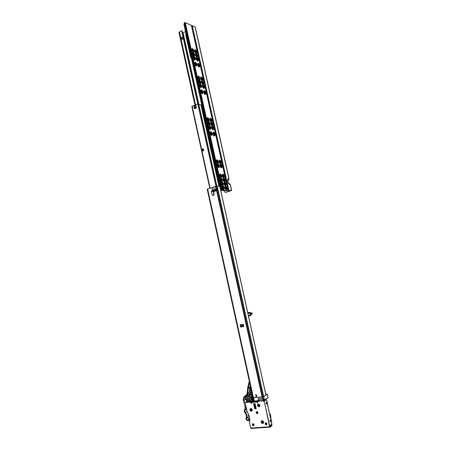 <?xml version="1.0" encoding="UTF-8"?>
<svg xmlns="http://www.w3.org/2000/svg" width="451" height="451" viewBox="0 0 451 451"><rect width="100%" height="100%" fill="white"/><g stroke="black" fill="none" stroke-linecap="round" stroke-linejoin="round"><path stroke-width="0.68" d="M196.134 52.863C195.136 52.017 194.804 51.087 195.131 50.072L195.503 50.027C196.675 51.205 196.929 52.158 196.258 52.897L196.134 52.863M196.146 52.868L196.309 51.842L195.018 50.23M195.136 49.649L195.249 49.7C196.32 50.191 196.788 51.346 196.642 53.167L196.106 53.528C197.177 54.024 197.639 55.18 197.487 56.995L196.969 57.362C198.034 57.852 198.491 59.002 198.333 60.823L197.685 61.133C196.005 59.352 195.723 58.078 196.833 57.3C195.153 55.507 194.871 54.233 195.988 53.472C194.302 51.668 194.02 50.394 195.136 49.649M193.214 51.775C192.205 50.924 191.867 49.988 192.194 48.962L192.577 48.917C193.767 50.1 194.02 51.064 193.344 51.803L193.4 50.743L192.087 49.12M192.211 48.533L192.329 48.59C193.406 49.08 193.874 50.241 193.733 52.074L193.191 52.446C194.268 52.936 194.731 54.097 194.584 55.93L194.054 56.302C195.125 56.798 195.587 57.959 195.435 59.786L194.776 60.101C193.073 58.309 192.786 57.023 193.919 56.24C192.216 54.436 191.929 53.15 193.067 52.384C191.359 50.568 191.072 49.283 192.211 48.533M196.98 56.691C195.988 55.851 195.655 54.921 195.982 53.9L196.354 53.849C197.527 55.028 197.775 55.98 197.104 56.719L196.98 56.691M196.991 56.696L197.16 55.659L195.875 54.052M194.065 55.631C193.062 54.785 192.724 53.844 193.051 52.818L193.434 52.767C194.623 53.951 194.877 54.915 194.189 55.659L194.251 54.594L192.943 52.976M197.831 60.524C196.839 59.684 196.506 58.754 196.833 57.728L197.2 57.677C198.378 58.855 198.626 59.808 197.95 60.552L197.831 60.524M197.837 60.524L198.006 59.481L196.732 57.88M194.922 59.493C193.913 58.647 193.575 57.711 193.913 56.674L194.285 56.623C195.48 57.807 195.728 58.771 195.041 59.521L195.103 58.444L193.812 56.826M199.156 66.494C198.158 65.66 197.826 64.724 198.164 63.692L198.525 63.642C199.703 64.814 199.951 65.773 199.263 66.517L199.331 65.434L198.062 63.845M198.158 63.264L198.305 63.326C199.37 63.828 199.821 64.983 199.652 66.787L199.009 67.098C197.335 65.344 197.053 64.065 198.158 63.264M196.253 65.502C195.244 64.668 194.911 63.726 195.249 62.689L195.616 62.633C196.811 63.816 197.064 64.781 196.365 65.53L196.433 64.442L195.136 62.841M195.249 62.249L195.401 62.317C196.473 62.824 196.929 63.98 196.76 65.795L196.106 66.117C194.409 64.341 194.122 63.05 195.249 62.249M202.195 80.177C201.191 79.353 200.864 78.418 201.219 77.369L201.563 77.318C202.747 78.48 202.989 79.438 202.285 80.193L202.195 80.177M202.172 80.171L202.358 79.083L201.101 77.521M201.191 76.929L201.371 77.008C202.431 77.521 202.865 78.671 202.674 80.464L202.234 80.864C203.294 81.377 203.722 82.533 203.525 84.32L203.097 84.726C204.151 85.233 204.579 86.383 204.382 88.182L203.762 88.503C202.099 86.812 201.811 85.527 202.905 84.641C201.236 82.939 200.954 81.654 202.048 80.78C200.379 79.066 200.092 77.781 201.191 76.929M199.308 79.291C198.293 78.463 197.961 77.521 198.316 76.467L198.671 76.405C199.872 77.583 200.114 78.547 199.398 79.308L199.308 79.291M199.291 79.286L199.483 78.192L198.203 76.619M198.299 76.016L198.479 76.095C199.545 76.602 199.985 77.758 199.804 79.573L199.353 79.985C200.413 80.492 200.847 81.648 200.661 83.458L200.221 83.875C201.281 84.382 201.715 85.543 201.518 87.347L200.887 87.674C199.195 85.972 198.908 84.675 200.024 83.785C198.333 82.071 198.045 80.774 199.162 79.9C197.47 78.17 197.183 76.873 198.299 76.016M203.051 84.033C202.042 83.215 201.721 82.279 202.076 81.225L202.414 81.169C203.604 82.33 203.841 83.294 203.136 84.049L203.051 84.033M203.023 84.027L203.215 82.933L201.963 81.377M200.171 83.176C199.15 82.353 198.823 81.411 199.184 80.351L199.534 80.289C200.734 81.462 200.977 82.432 200.255 83.193L200.34 82.065L199.083 80.498M203.908 87.894C202.899 87.077 202.578 86.141 202.939 85.087L203.271 85.03C204.461 86.192 204.698 87.15 203.987 87.911L203.908 87.894M203.875 87.889L204.072 86.784L202.826 85.239M201.033 87.066C200.013 86.248 199.686 85.301 200.052 84.236L200.396 84.179C201.597 85.346 201.839 86.316 201.112 87.082L201.033 87.066M201.005 87.06L201.202 85.949L199.951 84.388M205.244 93.915C204.235 93.103 203.908 92.162 204.28 91.096L204.607 91.04C205.803 92.196 206.034 93.16 205.312 93.926L205.244 93.915M205.205 93.898L205.402 92.788L204.179 91.243M204.241 90.651L204.444 90.741C205.498 91.249 205.915 92.404 205.707 94.197L205.098 94.518C203.435 92.844 203.147 91.559 204.241 90.651M202.375 93.131C201.355 92.314 201.028 91.367 201.4 90.296L201.738 90.234C202.944 91.401 203.181 92.37 202.443 93.143L202.375 93.131M202.336 93.115L202.544 91.993L201.281 90.448M201.366 89.839L201.58 89.935C202.634 90.454 203.063 91.609 202.854 93.408L202.228 93.74C200.543 92.055 200.255 90.752 201.366 89.839M211.384 121.55C210.358 120.761 210.042 119.814 210.442 118.714L210.741 118.652C211.942 119.797 212.167 120.761 211.406 121.556L211.384 121.55M211.299 121.528L211.525 120.349L210.318 118.867M210.363 118.252L210.634 118.365C211.677 118.901 212.066 120.056 211.812 121.821L211.231 122.148L211.508 122.266C212.551 122.813 212.94 123.963 212.675 125.728L212.1 126.054L212.387 126.173C213.419 126.708 213.802 127.864 213.537 129.634L212.968 129.961C211.322 128.405 211.034 127.103 212.1 126.054C210.454 124.487 210.166 123.185 211.231 122.148C209.585 120.569 209.298 119.267 210.363 118.252M208.548 120.975C207.511 120.18 207.195 119.227 207.595 118.123L207.9 118.055C209.123 119.211 209.349 120.18 208.571 120.981L208.548 120.975M208.469 120.953L208.7 119.769L207.477 118.269M207.528 117.649L207.804 117.767C208.852 118.314 209.247 119.47 208.993 121.24L208.396 121.578L208.683 121.697C209.726 122.244 210.121 123.405 209.856 125.175L209.27 125.513L209.563 125.637C210.606 126.179 210.995 127.34 210.724 129.11L210.143 129.448C208.475 127.881 208.187 126.568 209.27 125.513C207.601 123.929 207.308 122.621 208.396 121.578C206.727 119.983 206.44 118.675 207.528 117.649M212.246 125.451C211.22 124.668 210.91 123.721 211.31 122.616L211.604 122.554C212.81 123.692 213.03 124.662 212.269 125.457L212.246 125.451M212.162 125.429L212.387 124.245L211.209 122.757M209.422 124.91C208.379 124.115 208.063 123.162 208.475 122.052L208.774 121.99C209.997 123.14 210.217 124.11 209.439 124.91L209.422 124.91M209.337 124.882L209.568 123.692L208.351 122.204M213.114 129.358C212.088 128.574 211.778 127.627 212.184 126.522L212.472 126.46C213.678 127.599 213.898 128.563 213.126 129.364L213.114 129.358M213.024 129.336L213.255 128.14L212.083 126.663M210.296 128.845C209.253 128.056 208.937 127.103 209.349 125.987L209.647 125.919C210.871 127.069 211.091 128.045 210.307 128.845L210.296 128.845M210.2 128.817L210.437 127.616L209.253 126.128M214.467 135.447C213.436 134.669 213.126 133.721 213.543 132.605L213.825 132.543C215.031 133.676 215.251 134.646 214.473 135.447L214.467 135.447M214.366 135.418L214.603 134.212L213.441 132.746M213.447 132.132L213.746 132.256C214.783 132.803 215.155 133.958 214.879 135.717L214.315 136.05C212.675 134.511 212.387 133.208 213.447 132.132M211.654 134.979C210.606 134.195 210.296 133.242 210.718 132.115L211.006 132.053C212.229 133.197 212.449 134.172 211.654 134.979L211.654 134.979M211.553 134.95L211.795 133.733L210.617 132.256M210.628 131.641L210.938 131.765C211.976 132.323 212.353 133.485 212.077 135.244L211.502 135.582C209.839 134.037 209.546 132.718 210.628 131.641M220.674 163.414L220.635 163.409C219.614 162.608 219.327 161.655 219.778 160.55L220.026 160.483C221.227 161.554 221.447 162.529 220.674 163.414M220.533 163.38L220.798 162.106L219.654 160.691M219.648 160.066L220.009 160.206C221.029 160.781 221.379 161.943 221.052 163.679L220.522 164.012L220.894 164.153C221.915 164.739 222.258 165.9 221.92 167.631L221.402 167.958C219.778 166.532 219.485 165.213 220.522 164.012C218.898 162.569 218.605 161.249 219.648 160.066M217.895 163.161L217.856 163.155C216.824 162.349 216.531 161.39 216.993 160.274L217.241 160.206C218.459 161.283 218.679 162.27 217.895 163.161M217.754 163.121L218.025 161.841L216.892 160.409M216.863 159.784L217.235 159.93C218.261 160.505 218.611 161.672 218.284 163.42L217.743 163.758L218.126 163.91C219.147 164.485 219.49 165.652 219.163 167.4L218.628 167.738C216.982 166.295 216.689 164.97 217.743 163.758C216.097 162.304 215.803 160.979 216.863 159.784M221.554 167.366L221.509 167.36C220.488 166.554 220.206 165.602 220.663 164.497L220.9 164.429C222.101 165.494 222.32 166.47 221.554 167.366M221.407 167.327L221.672 166.047L220.562 164.632M218.78 167.141L218.735 167.135C217.698 166.323 217.416 165.365 217.878 164.249L218.126 164.181C219.344 165.252 219.558 166.239 218.78 167.141M218.634 167.101L218.904 165.81L217.777 164.384M223.797 177.48L223.735 177.474C222.721 176.657 222.45 175.704 222.918 174.599L223.144 174.537C224.344 175.574 224.559 176.555 223.797 177.48M223.64 177.44L223.91 176.132L222.817 174.734M222.766 174.114L223.16 174.266C224.17 174.847 224.502 176.008 224.153 177.75L223.645 178.077L224.046 178.23C225.06 178.816 225.387 179.983 225.026 181.714L224.525 182.041L224.936 182.193C225.945 182.79 226.267 183.957 225.906 185.688L225.404 186.009L225.821 186.167C226.83 186.765 227.152 187.932 226.78 189.662L226.289 189.984C224.677 188.625 224.384 187.3 225.404 186.009C223.792 184.639 223.499 183.315 224.525 182.041C222.912 180.659 222.619 179.335 223.645 178.077C222.027 176.679 221.734 175.36 222.766 174.114M221.041 177.333L220.979 177.322C219.947 176.504 219.671 175.54 220.15 174.436L220.381 174.368C221.593 175.411 221.813 176.403 221.041 177.333M220.877 177.294L221.159 175.975L220.02 174.571M219.998 173.939L220.404 174.097C221.418 174.684 221.757 175.851 221.407 177.598L220.883 177.931L221.294 178.089C222.315 178.686 222.642 179.853 222.287 181.595L221.768 181.928L222.191 182.086C223.206 182.678 223.527 183.85 223.166 185.592L222.659 185.93L223.087 186.088C224.096 186.691 224.418 187.858 224.051 189.6L223.544 189.933C221.909 188.563 221.616 187.233 222.659 185.93C221.024 184.549 220.725 183.213 221.768 181.928C220.133 180.535 219.84 179.199 220.883 177.931C219.242 176.521 218.949 175.191 219.998 173.939M224.677 181.443L224.615 181.437C223.6 180.62 223.33 179.661 223.803 178.562L224.029 178.5C225.218 179.526 225.438 180.507 224.677 181.443M224.513 181.403L224.79 180.09L223.702 178.697M221.926 181.33L221.858 181.319C220.832 180.501 220.556 179.532 221.041 178.427L221.266 178.359C222.478 179.397 222.698 180.383 221.926 181.33M221.757 181.291L222.044 179.96L220.939 178.557M225.562 185.417L225.489 185.406C224.474 184.589 224.209 183.63 224.688 182.531L224.908 182.469C226.098 183.484 226.317 184.47 225.562 185.417M225.387 185.378L225.669 184.047L224.587 182.661M222.811 185.327L222.738 185.322C221.712 184.493 221.441 183.529 221.931 182.424L222.151 182.362C223.363 183.382 223.583 184.374 222.811 185.327M222.636 185.288L222.929 183.952L221.83 182.554M225.788 186.438C226.977 187.447 227.197 188.433 226.441 189.392L226.363 189.381C225.353 188.557 225.088 187.599 225.573 186.5L225.788 186.438M226.267 189.352L226.549 188.016L225.472 186.635M223.042 186.364C224.248 187.379 224.468 188.366 223.702 189.335L223.617 189.324C222.597 188.495 222.332 187.531 222.822 186.426L223.042 186.364M223.521 189.296L223.814 187.949L222.721 186.556M223.352 188.163L223.408 189.234L223.504 188.044L222.631 186.675L223.352 188.163M222.467 184.177L222.523 185.231L222.619 184.047L221.74 182.672L222.467 184.177M221.588 180.191L221.644 181.229L221.74 180.056L220.849 178.681L221.588 180.191M220.702 176.206L220.764 177.232L220.855 176.076L219.958 174.684L220.702 176.206M225.382 186.759L226.148 189.285L226.244 188.106L225.382 186.753M225.212 184.267L225.269 185.31L225.365 184.143L224.497 182.785L225.212 184.267M224.401 181.347L224.485 180.186L223.854 178.968L224.395 181.341M222.726 174.864L223.516 177.378L223.606 176.228L222.732 174.858M218.453 166.053L218.515 167.039L218.6 165.912L217.692 164.508L218.453 166.053M217.574 162.089L217.636 163.059L217.72 161.943L216.807 160.528L217.574 162.089M219.592 160.815L220.409 163.313M220.421 163.318L220.494 162.208L219.598 160.804M221.289 167.265L221.368 166.143L220.714 164.903L221.283 167.259M211.434 134.894L211.496 133.846L210.538 132.385L211.423 134.888M209.168 126.269L210.149 128.608L210.138 127.729L209.174 126.257M209.129 123.986L209.202 124.814L209.27 123.799L208.3 122.322L209.129 123.986M207.421 118.41L208.334 120.885M208.351 120.891L208.401 119.881L207.426 118.393M210.262 119.013L211.158 121.454M211.181 121.466L211.226 120.462L210.267 118.991M212.043 125.367L212.088 124.352L211.136 122.886L212.021 125.355M212.004 126.81L212.883 129.262M212.906 129.274L212.957 128.253L212.009 126.793M213.357 132.893L214.231 135.351M214.248 135.362L214.304 134.319L213.362 132.876M201.225 90.606L202.189 93.041M202.211 93.058L202.245 92.117L201.231 90.578M199.878 84.551L200.926 86.863L200.904 86.073L199.883 84.523M199.015 80.667L199.99 83.091M200.018 83.108L200.047 82.189L199.021 80.633M198.147 76.788L199.133 79.207M199.162 79.224L199.184 78.316L198.158 76.755M201.045 77.696L202.009 80.086M202.042 80.109L202.065 79.207L201.056 77.662M201.907 81.552L202.865 83.942M202.894 83.965L202.922 83.052L201.913 81.513M202.764 85.408L203.717 87.804M203.751 87.827L203.773 86.908L202.775 85.374M204.106 91.418L205.047 93.819M205.075 93.836L205.109 92.906L204.111 91.384M195.086 63.022L196.089 65.423M196.123 65.446L196.14 64.572L195.091 62.982M198 64.036L198.981 66.404M199.021 66.427L199.038 65.564L198.012 63.991M196.67 58.078L197.662 60.434M197.701 60.462L197.713 59.611L196.861 58.128M193.75 57.018L194.759 59.408M194.798 59.431L194.809 58.574L193.755 56.973M192.887 53.162L193.907 55.552M193.947 55.574L193.958 54.723L192.898 53.117M195.819 54.25L196.816 56.606M196.856 56.634L196.867 55.789L195.83 54.199M192.03 49.311L193.056 51.696M193.096 51.718L193.107 50.878L192.041 49.26M194.967 50.427L195.965 52.778M196.01 52.806L196.022 51.972L194.973 50.371M182.503 32.912L185.536 31.626M218.825 185.124L219.44 184.933M221.819 184.2L222.32 184.183L221.864 184.324M222.49 184.267L221.898 184.171M224.124 190.61L224.367 191.726L225.714 192.368L225.19 192.391M225.308 192.363L230.884 190.655L221.582 190.559L222.309 190.339L220.866 188.011L220.167 188.225L221.582 190.559M198.152 103.826L183.805 38.82L183.365 38.645L181.499 39.525L181.133 37.861L182.999 36.982L183.439 37.157L182.227 37.732L183.658 37.957L183.985 39.637M181.133 37.861L182.227 37.732M183.365 38.645L197.769 103.933M222.309 190.339L231.679 190.48L225.714 192.368M184.324 22.877L183.963 24.512L184.617 24.196L185.079 22.567L195.283 27.077L229.063 178.737L227.879 180.439M218.853 185.254L219.468 185.062M178.946 32.354L181.623 30.753L182.063 30.939L183.439 37.157M181.623 30.753L182.999 36.982M228.037 182.21L230.416 184.814L231.673 190.469M184.617 24.196L220.866 188.011M183.963 24.512L220.167 188.225M228.353 180.197L228.178 180.31C228.403 180.569 228.702 180.045 229.063 178.743M213.954 160.122L213.323 160.336L214.112 160.832M213.323 160.336L212.849 158.188L213.481 157.974M213.402 157.641L212.849 158.188M194.15 108.144L194.054 107.721L195.768 107.755L195.711 106.357L195.21 105.635L193.586 105.596L194.511 108.229L194.15 108.144L195.058 108.708L195.785 108.426L196.32 107.287L195.757 104.733L198.519 103.82L216.711 186.252M191.94 106.492L193.586 105.596M202.725 148.796L202.916 149.659L201.45 150.172L201.259 149.315L203.367 148.881L203.745 150.6L202.279 151.108L202.234 150.2M194.871 108.753L194.511 108.229M202.6 151L202.414 150.155M198.846 104.401L201.112 105.01L212.833 158.025M202.916 149.659L203.553 149.738L202.087 150.251L201.45 150.172M195.678 107.755L194.415 107.8M253.372 397.805L254.279 401.317M262.245 398.284L258.051 398.69L258.479 400.618L254.313 401.012L253.609 397.782L256.061 397.545L255.7 394.563L256.529 395.02L257.059 397.444L261.952 396.97L262.245 398.284L264.106 400.133L263.497 400.409M265.825 394.304L267.347 394.208L263.655 396.53L265.898 394.986M258.479 400.618L258.975 400.832L258.051 398.69M213.639 188.287L213.943 188.535L214.202 188.112L213.898 187.858L213.639 188.287M213.971 188.535L213.988 187.87M213.176 189.832L213.481 190.08L213.74 189.657L213.436 189.403L213.176 189.832M213.509 190.08L213.52 189.414M213.983 194.905L214.084 193.806L213.729 193.8L213.627 194.9L213.983 194.905L212.928 195.469M213.729 193.8L213.171 191.247L211.243 191.833L212.353 195.289L212.771 195.469L213.627 194.9M213.554 191.044L213.447 190.373L216.068 190.17L216.215 190.829L213.565 191.038L214.084 193.806M211.243 191.833L211.474 190.965L213.306 190.412M213.447 190.373L213.171 191.247M216.068 190.17L215.939 189.076L216.48 189.025L215.939 189.076M212.63 190.61L212.534 190.187M212.336 190.181L211.947 188.433L212.506 187.328L214.794 186.618L215.741 187.261L216.13 189.02M216.48 189.025L216.091 187.272L215.093 186.596M213.605 191.636L216.26 190.829L216.288 189.082M216.26 190.829L213.605 191.624M214.682 189.369L214.986 189.623L215.245 189.195L214.941 188.946L214.682 189.369M215.014 189.617L215.026 188.952M248.439 315.706L250.339 314.742L250.017 313.298L247.785 313.09M248.433 315.666L249.273 315.542M252.318 313.699L252.053 312.96M251.568 312.932L251.923 312.898L252.295 313.755L251.957 314.031M251.432 313.935L251.303 313.417M250.942 312.966L251.303 314.572M251.421 314.065L251.241 313.338M251.393 314.268L251.151 313.208M256.055 397.523L255.678 394.524L256.568 395.014L257.104 397.444L263.655 396.53L217.207 186.184L219.733 186.257L265.921 395.104M252.921 397.613L256.016 397.545M240.671 327.065L240.174 324.805L243.309 324.275L243.811 326.547L240.671 327.065L243.811 326.547M243.579 326.563L243.083 324.314L243.579 326.563L241.347 326.907M215.24 186.601L217.207 186.184M207.223 189.24L212.167 187.548M243.546 326.479L243.066 324.314L243.546 326.479M252.402 409.739C251.139 407.918 250.294 407.992 249.86 409.959C251.122 411.774 251.968 411.707 252.402 409.739M260.001 405.302C258.722 403.476 257.865 403.549 257.425 405.534C258.699 407.36 259.562 407.281 260.001 405.302M263.683 422.04C262.397 420.191 261.535 420.253 261.095 422.232C262.375 424.081 263.237 424.019 263.683 422.04M256.794 411.6L256.41 411.746C255.869 412.704 256.151 413.347 257.25 413.685L257.639 413.533C258.175 412.575 257.893 411.932 256.794 411.6M257.718 413.466L257.504 413.516C256.461 413.234 256.157 412.614 256.585 411.65M252.718 423.703C252.312 424.656 252.622 425.276 253.642 425.552L253.862 425.502M252.932 423.652L252.543 423.805C252.024 424.752 252.301 425.394 253.389 425.727L253.783 425.575C254.296 424.628 254.014 423.985 252.932 423.652M265.814 422.717L265.402 422.88C264.884 423.839 265.177 424.487 266.282 424.819L266.699 424.65C267.212 423.686 266.919 423.044 265.814 422.717M266.778 424.577L266.524 424.639C265.487 424.363 265.165 423.743 265.571 422.773M269.613 426.747L264.342 401.593L269.856 426.567L271.846 425.096L271.97 425.654L269.895 427.159L269.613 426.747L250.671 428.05L249.707 423.619L249.657 417.136L246.928 410.878L245.316 403.493L245.592 402.619L246.161 402.343L245.665 402.574M257.126 401.119L251.968 401.802L251.833 402.512L256.625 402.067L257.673 402.844L257.944 401.424L258.361 401.204L263.08 400.9L264.094 401.751M251.833 402.512L251.681 403.397L250.694 402.856L250.874 402.371L250.378 401.948L246.161 402.343M250.378 401.948L250.125 402.106L250.621 402.529M250.125 402.106L245.902 402.501M256.219 408.612L255.153 403.758L253.625 403.684L254.618 408.747L256.219 408.612M264.342 401.593L263.328 400.736L258.361 401.204M251.765 403.318L250.874 402.371M257.414 401.091L256.923 402.14L257.763 402.76M256.224 408.702L254.871 408.583L253.812 403.645M256.625 402.067L256.754 401.351M250.671 428.05L250.959 428.45L269.833 427.136M251.968 401.802L253.733 401.187M271.97 425.654L271.942 424.966M254.443 405.218L254.454 405.832L255.655 406.047L255.728 406.464L254.753 406.847L255.751 406.464M269.585 413.99L270.493 418.105L270.938 417.818L270.673 415.681L270.019 413.652L269.523 413.697M263.604 400.702L263.446 399.958M263.581 400.606L259.336 401.007L259.116 400.071L259.556 399.716M262.583 399.428L263.367 400.099M262.505 399.569L259.472 399.857M269.737 413.979L269.788 413.68M265.91 422.717L265.853 423.354L266.947 424.267M266.879 424.43L265.442 423.647L265.695 422.762M266.282 403.876L266.186 402.501M266.141 403.482L266.614 404.169L266.975 402.929L266.502 402.241L266.141 403.482M270.166 421.505L270.093 420.129M270.042 421.144L270.499 421.82L270.871 420.546L270.408 419.87L270.042 421.144M253.062 423.652L253.005 424.278L254.043 425.186M253.964 425.366L252.583 424.571L252.842 423.686M257.825 413.325L256.433 412.541L256.704 411.639M256.929 411.6L256.856 412.265L257.899 413.167M249.854 401.491L247.509 402.027L247.802 401.531L247.233 396.615L248.648 392.376L250.508 390.476L251.201 390.273M249.2 401.869L248.71 401.446L249.307 401.08L249.753 401.486M249.127 396.181L250.604 392.263L249.403 393.131L248.163 396.829L248.71 401.446M249.403 393.131L250.891 391.693L250.897 390.448M263.604 400.764L264.19 400.894L269.698 426.009M251.692 403.329L251.421 402.083L252.38 401.491L252.132 401.277L251.173 401.875L251.421 402.083M251.173 401.875L245.964 402.36L247.813 401.683L246.985 401.762M245.575 402.625L245.964 402.36M263.593 400.713L264.263 400.279M254.285 401.373L258.423 401.198M266.891 400.871L270.577 418.607M270.775 418.46L271.699 421.567L271.587 424.865M253.107 401.249L252.267 397.41L252.943 397.697M257.978 401.035L258.051 401.356M254.358 405.156L254.387 405.906M256.134 408.228L254.821 408.341M254.809 408.296L256.123 408.178M253.874 404.017L255.187 403.899M249.86 420.417L247.791 420.794L246.02 419.25L246.099 417.868C246.782 416.143 246.438 414.48 245.068 412.89C244.166 411.802 244.025 410.731 244.634 409.683L245.248 407.715L243.207 399.208L244.245 396.418L245.936 395.674L247.154 393.419L247.684 387.922L248.929 382.211L249.476 381.986M249.73 419.058L248.185 418.083L248.495 414.035M249.64 419.515L248.698 420.146L247.695 420.112L246.59 419.142L246.641 418.28C247.441 416.245 247.041 414.294 245.429 412.423C244.724 411.526 244.679 410.72 245.293 409.993L245.84 408.764L246.483 408.843M247.08 411.447L246.601 409.373M247.278 398.509L245.75 396.587M250.226 401.424L249.713 400.916M251.833 400.99L249.612 395.38M251.731 401.007L251.151 401.367M246.269 396.311L247.272 396.029M249.217 395.488L252.256 394.642M245.868 406.949L245.885 408.093L246.331 408.149M247.988 393.464L246.314 396.277L244.651 397.01C243.76 397.759 243.585 398.797 244.109 400.105L245.293 403.295M247.757 393.605L248.298 388.08L249.296 383.519L249.758 383.26M249.741 383.175L249.296 383.519M249.6 416.876L249.724 418.923L249.313 419.949L248.698 420.146M245.733 399.169L246.951 401.762L245.789 402.416M245.885 408.093L246.269 407.856M246.004 407.89L245.682 405.161M247.492 400.082L244.752 397.365L244.577 398.024L246.641 400.071L246.883 401.773M249.476 394.326L252.03 393.616M249.465 391.417L250.254 385.52M251.027 389.061L251.354 392.72L252.002 393.498M250.846 388.232L250.925 388.582M251.9 401.294L250.948 396.959L251.297 395.86L252.442 395.493M247.469 401.711L247.334 400.759L247.712 401.131M252.594 396.187L251.681 396.457L251.54 396.897L252.397 401.429M249.33 399.034L250.237 401.452M250.835 401.396L249.144 396.897M245.293 409.993L246.556 409.187M252.103 393.954L249.364 394.715M246.364 396.243L247.345 395.493M251.354 392.72L250.666 392.72L250.547 391.868M250.361 390.594L250.074 388.587L250.807 388.401M250.074 388.587L250.762 388.582M251.551 392.72L251.844 392.782M244.752 397.365L245.609 396.857M263.063 421.251L261.614 421.048L261.715 423.021L263.17 423.224L263.063 421.251M262.454 422.621L261.727 422.722L261.958 422.125L261.552 421.51L262.803 421.307L263.046 422.999L262.454 422.621L262.781 421.86L262.319 421.651M261.552 421.51L262.781 421.86L261.721 421.64M261.958 422.125L262.781 421.86L262.815 422.147M262.916 421.668L262.803 421.307M262.719 421.471L262.781 421.86L261.856 422.604M262.91 422.824L262.826 422.164M263.046 422.999L262.877 422.277M261.727 422.722L262.781 421.86L262.059 422.801M251.23 408.623L250.406 408.753C249.753 409.66 249.961 410.433 251.032 411.075L251.861 410.94C252.509 410.032 252.295 409.26 251.23 408.623M251.404 410.263L250.903 410.782L250.249 409.423L251.359 408.91L252.013 410.275L251.404 410.263L251.523 409.66L251.184 410.669M250.857 409.435L251.444 409.564M250.423 409.508L251.449 409.581L250.22 409.75M250.401 409.767L251.455 409.598M250.807 410.089L251.478 409.626M251.06 408.826L251.382 409.339M251.072 409.029L251.404 409.429M251.838 410.19L251.607 409.728M252.013 410.275L251.669 409.779M250.948 410.596L251.5 409.643L250.903 410.782M258.598 404.141L257.972 404.316C257.295 405.376 257.583 406.171 258.829 406.695L259.455 406.514C260.126 405.455 259.838 404.66 258.598 404.141M259.043 405.782L258.654 406.424L258.44 405.731L257.82 405.517L258.773 404.406L259.635 405.658L259.043 405.782L259.111 405.167L258.378 405.054M257.972 405.223L259.094 405.161L257.82 405.517M257.995 405.494L259.099 405.161L258.44 405.731M258.468 404.384L258.885 404.891M258.519 404.592L258.93 404.992M259.449 405.612L259.122 405.173L259.635 405.658M258.665 406.221L259.105 405.167L258.654 406.424M258.908 406.244L259.111 405.167M183.078 32.799L198.885 104.412M191.421 25.487L228.082 190.457M185.271 22.787L222.371 190.356M195.086 26.868L228.894 178.686C227.873 178.872 227.479 179.712 227.704 181.212L227.902 182.086C228.341 183.591 229.125 184.487 230.247 184.763L231.51 190.429M192.267 25.628L228.894 190.384M179.447 31.795L196.23 107.992M192.013 25.566L228.657 190.401M191.489 25.504L228.144 190.452M185.231 22.759L222.337 190.35M185.079 22.567L222.196 190.232M184.949 22.561L222.033 190.091M182.756 32.884L198.412 103.809M182.807 37.456L182.892 37.833M227.845 181.336L227.902 182.086M227.907 180.366L227.704 181.212M182.379 39.107L182.069 37.704M213.65 160.787L214.067 160.646M185.761 32.658L185.778 35.088L190.807 57.717M185.784 32.76L185.795 35.043M191.376 58.038L191.049 57.92L191.32 57.796M191.258 57.502L190.88 57.672L185.868 34.992L185.812 32.895M185.868 34.992L190.79 57.756L191.387 58.089M192.126 106.177L201.586 149.196M201.806 150.217L210.149 188.174M197.792 103.927L215.984 186.381M198.654 103.854L216.841 186.229M203.469 149.788L203.655 150.634M202.161 150.245L203.559 149.755M200.971 104.914L218.949 186.235M194.956 107.586L194.488 105.466M264.421 400.172L268.097 397.602M252.977 397.686L254.026 401.204M264.106 400.133L264.444 400.003L264.083 400.336M263.672 396.519L264.444 400.003L268.108 397.647L267.347 394.208M264.049 400.065L263.299 396.666M262.319 396.925L262.679 398.56M212.771 195.469L213.126 195.469M213.689 195.294L213.34 195.294M215.212 190.237L216.136 189.956M216.091 187.272L215.741 187.261M247.982 312.537L250.237 312.876L247.757 312.605M248.535 316.134L251.122 314.894L249.645 315.892M247.712 312.768L250.13 313.017L250.559 314.967L248.512 316.021M250.559 314.967L250.13 313.017M251.404 314.279L251.139 314.871M216.88 186.218L263.339 396.654M216.091 186.364L262.544 396.874M216.519 190.209L262.127 396.953M207.623 188.952L253.439 397.799M207.392 189.048L253.174 397.788M207.218 189.206L253.688 401.086L254.291 401.384L258.727 400.967M241.116 326.969L240.62 324.726M241.471 324.585L241.945 326.744M242.841 324.354L243.315 326.496M242.384 326.648L241.916 324.511M251.179 390.092L250.688 390.38M248.163 396.829L249.127 396.254L249.809 401.491L249.307 401.08M248.501 400.505L249.488 399.885L249.679 401.491M264.19 400.894L266.389 399.682M266.4 399.733L266.682 401.007M266.71 400.973L266.056 399.338L266.265 399.558L265.994 399.355L263.936 400.68M266.056 399.338L265.673 399.383M271.801 424.149L269.681 425.772M252.205 401.289L249.798 401.497M250.378 392.55L249.127 396.254L249.454 399.868M266.535 422.976L266.817 424.273L266.547 422.993M246.641 418.28L248.236 417.22M248.208 388.677L249.803 387.759M251.54 396.897L252.605 396.249M244.904 396.108L246.471 395.177M246.308 395.358L245.175 396.029M247.695 420.112L249.29 419.041M245.429 412.423L247.03 411.391M248.298 388.08L249.893 387.167M252.385 395.234L251.545 395.741M244.109 400.105L245.71 399.141M244.51 396.26L246.201 395.256M254.443 404.722L255.351 404.637L254.42 404.722L254.477 405.201L255.435 405.116L255.351 404.654M255.83 406.841L254.668 406.915L254.838 407.309L255.796 407.225L255.824 406.796M255.61 405.821L254.516 405.815L254.556 406.3L255.57 406.199L255.548 405.562M256.112 408.11L255.616 408.223M254.719 407.174L254.736 406.436L255.723 406.345M254.668 406.915L254.838 407.309L255.74 407.197M255.627 408.11L256.1 408.065M255.119 407.67L255.08 407.354M254.73 406.853L254.725 406.548M254.499 406.272L254.46 405.832L254.556 406.3L255.503 406.21M254.527 405.81L254.516 405.46L255.508 405.364M254.482 405.821L254.325 404.874M254.494 403.961L254.573 404.705L255.322 404.536M254.567 404.609L255.3 404.423M254.584 404.496L254.539 404.181M255.08 407.292L255.931 407.281M255.024 407.292L255.159 407.698L256.005 407.625M255.029 407.292L255.097 407.698L255.993 407.586M254.522 404.71L254.499 404.158L255.238 404.124M254.42 403.966L255.227 404.096M254.522 405.584L255.537 405.488M254.387 404.733L254.432 405.201L255.446 405.094M263.542 422.564L263.091 421.234L262.426 420.868M263.08 421.234L261.67 421.008L263.091 421.234L263.192 423.207L263.08 421.234M251.821 410.968L251.883 410.929C252.532 410.015 252.318 409.243 251.252 408.606L251.207 408.595M252.25 410.325L251.269 408.612L250.463 408.713M259.415 406.543L259.477 406.503C260.148 405.438 259.861 404.648 258.615 404.13L258.034 404.276M259.855 405.861L258.818 404.164M178.94 32.331L195.074 105.602M195.565 107.834L195.7 108.454M229.396 183.794L230.41 184.809M184.854 22.612L184.284 22.883M213.402 157.63L212.951 157.782M198.739 103.916L216.908 186.212M191.822 106.413L209.811 188.276M213.379 160.5L219.068 186.235M195.768 107.755L195.227 107.969M264.032 400.347L268.041 397.867L267.37 394.18M212.714 195.48L213.064 195.48M213.346 190.39L211.474 190.965M251.303 314.595L250.091 315.728L248.535 316.14M251.416 314.229L252.064 313.997M251.089 313.095L251.596 312.921M248.608 312.346L250.66 312.729M220.421 189.014L265.983 395.025M207.201 189.223L252.91 397.647M269.895 427.159L250.959 428.45M257.476 401.086L257.555 401.446M267.528 404.688L270.6 418.573M271.423 422.305L271.637 424.831L269.777 426.201M249.831 401.491L252.148 401.272M265.701 399.372L266.034 399.338M251.365 391.412L250.891 391.693M252.757 396.931L252.357 397.179M249.127 381.952L249.431 381.783M252.38 395.206L251.393 395.803M246.787 395.995L246.314 396.277M256.083 407.992L255.086 407.738M250.536 408.668L251.263 408.606C252.334 409.249 252.537 410.021 251.883 410.929L251.861 410.94M258.107 404.231L258.626 404.124C259.872 404.648 260.159 405.443 259.477 406.503L259.455 406.514"/></g></svg>
